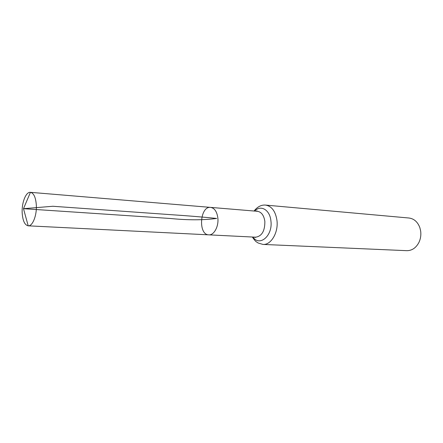 <?xml version="1.0" encoding="UTF-8"?>
<svg xmlns="http://www.w3.org/2000/svg" width="443" height="443" viewBox="0 0 443 443"><rect width="100%" height="100%" fill="white"/><g stroke="black" fill="none" stroke-linecap="round" stroke-linejoin="round"><path stroke-width="0.66" d="M254.16 237.11L255.234 237.492L255.705 237.188L208.78 234.845C213.952 235.394 218.848 226.473 217.856 218.017C216.97 211.638 214.556 208.094 210.613 207.39C199.893 205.934 197.96 234.856 208.78 234.845C213.952 235.394 218.848 226.473 217.856 218.017C216.97 211.638 214.556 208.094 210.613 207.39L30.423 192.328C25.932 191.675 21.596 202.722 22.183 212.911C22.743 220.78 24.742 225.083 28.186 225.825L28.202 225.825C32.572 226.384 36.963 215.387 36.326 205.087C35.728 197.329 33.762 193.076 30.44 192.328L23.485 208.686L170.583 218.504C187.738 220.232 203.104 220.215 216.677 218.454C203.237 217.053 187.694 215.774 170.046 214.611L52.872 206.266L23.485 208.686L28.202 225.825M252.322 237.016C256.453 242.919 256.159 241.396 258.07 242.98L262.976 244.425L406.785 250.672C411.89 250.677 415.899 247.997 418.823 242.631C420.612 238.943 421.21 235.017 420.628 230.853L419.831 227.586C417.644 221.877 414.022 218.687 408.967 218.011L265.601 205.092C261.342 204.721 257.499 206.698 254.06 211.018M255.705 237.188C261.907 236.169 264.958 230.892 264.853 221.367C263.917 215.348 261.448 211.992 257.433 211.3L210.613 207.39M262.976 244.425C271.022 245.206 278.586 232.481 276.953 220.354C275.502 211.25 271.72 206.161 265.601 205.092M252.947 237.049C259.648 247.122 273.004 235.587 270.911 220.863C269.903 209.76 260.672 204.483 254.681 211.073M257.433 211.3L257.012 210.934L255.888 211.173M208.78 234.845L28.186 225.825"/></g></svg>
